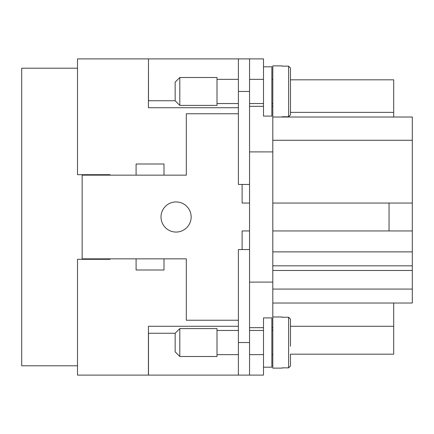 <?xml version="1.0" encoding="UTF-8"?>
<svg xmlns="http://www.w3.org/2000/svg" width="434" height="434" viewBox="0 0 434 434"><rect width="100%" height="100%" fill="white"/><g stroke="black" fill="none" stroke-linecap="round" stroke-linejoin="round"><path stroke-width="0.65" d="M176.079 201.935A15.065 15.065 0 0 1 191.144 217A15.065 15.065 0 0 1 176.079 232.065A15.065 15.065 0 0 1 161.014 217A15.065 15.065 0 0 1 176.079 201.935M179.801 105.402L175.152 100.748L175.152 82.151L179.801 77.502L217 77.502L217 105.402L179.801 105.402L179.801 77.502M271.868 116.095L263.498 116.095L263.498 66.803L271.868 66.803L271.868 116.095M272.802 103.542L271.868 103.542M271.868 79.362L272.802 79.362M238.391 103.542L217 103.542M217 79.362L238.391 79.362M263.498 103.542L249.55 103.542M249.55 79.362L263.498 79.362M282.1 116.751L288.61 116.751L290.471 114.869L290.471 91.449L290.471 114.869M282.1 367.853L288.61 367.853L290.471 365.971L290.471 354.177L393.698 354.177L393.698 303.024L412.3 303.024L412.3 117.023L272.802 117.023L272.802 65.876L282.1 65.876M290.471 91.449L290.471 68.029L288.61 66.147L282.1 66.147M179.801 328.598L175.152 333.252L175.152 351.849L179.801 356.498L217 356.498L217 328.598L179.801 328.598L179.801 356.498M271.868 317.905L263.498 317.905L263.498 367.197L271.868 367.197L271.868 317.905M272.802 330.458L271.868 330.458M271.868 354.638L272.802 354.638M282.1 316.977L272.802 316.977L272.802 117.023M272.802 316.977L272.802 368.124L282.1 368.124M263.498 330.458L249.55 330.458M249.55 354.638L263.498 354.638M238.391 330.458L217 330.458M217 354.638L238.391 354.638M282.1 317.249L288.61 317.249L290.471 319.131L290.471 346.272M77.502 68.198L21.7 68.198L21.7 365.802L77.502 365.802M393.698 117.023L393.698 79.823L290.471 79.823M272.802 303.024L393.698 303.024M263.498 367.197L263.498 375.101L249.55 375.101L249.55 58.899L263.498 58.899L263.498 66.803M249.55 327.67L263.498 327.67M271.868 327.67L272.802 327.67M249.55 282.1L272.802 282.1M249.55 151.9L272.802 151.9M249.55 106.33L263.498 106.33M271.868 106.33L272.802 106.33M249.55 249.55L238.391 249.55L238.391 375.101L148.488 375.101L148.488 333.252L175.152 333.252M249.55 184.45L238.391 184.45L238.391 58.899L148.488 58.899L148.488 100.748L175.152 100.748M272.802 230.948L389.048 230.948L389.048 203.052L412.3 203.052M110.052 259.315L110.052 258.848L110.052 259.315L77.502 259.315L77.502 375.101L148.412 375.101L148.412 326.276L238.391 326.276M242.112 184.45L242.112 203.052L249.55 203.052M238.391 320.232L186.311 320.232L186.311 258.848L163.992 258.848L163.992 270.008L136.092 270.008L136.092 258.848L82.151 258.848L82.151 175.152L136.092 175.152L136.092 163.992L163.992 163.992L163.992 175.152L186.311 175.152L186.311 113.768L238.391 113.768M249.55 230.948L242.112 230.948L242.112 249.55M238.391 107.724L148.412 107.724L148.488 58.899M110.052 174.685L110.052 175.152L110.052 174.685L77.502 174.685L77.502 58.899L148.412 58.899M389.048 203.052L272.802 203.052M272.802 265.825L412.3 265.825M389.048 230.948L412.3 230.948M290.471 319.131L290.471 338.829M290.471 68.029L290.471 87.728M136.092 258.848L163.992 258.848M163.992 175.152L136.092 175.152M93.31 259.315L93.31 258.848M93.31 175.152L93.31 174.685M82.151 174.685L82.151 175.152M82.151 258.848L82.151 259.315M249.55 58.899L238.391 58.899M249.55 375.101L238.391 375.101M288.61 116.751L288.61 66.147M288.61 317.249L288.61 367.853M290.471 326.276L393.698 326.276M290.471 112.373L393.698 112.373M272.802 140.274L412.3 140.274M272.802 270.474L412.3 270.474M272.802 289.077L412.3 289.077M272.802 251.877L412.3 251.877M249.55 91.449L238.391 91.449M249.55 342.551L238.391 342.551"/></g></svg>
